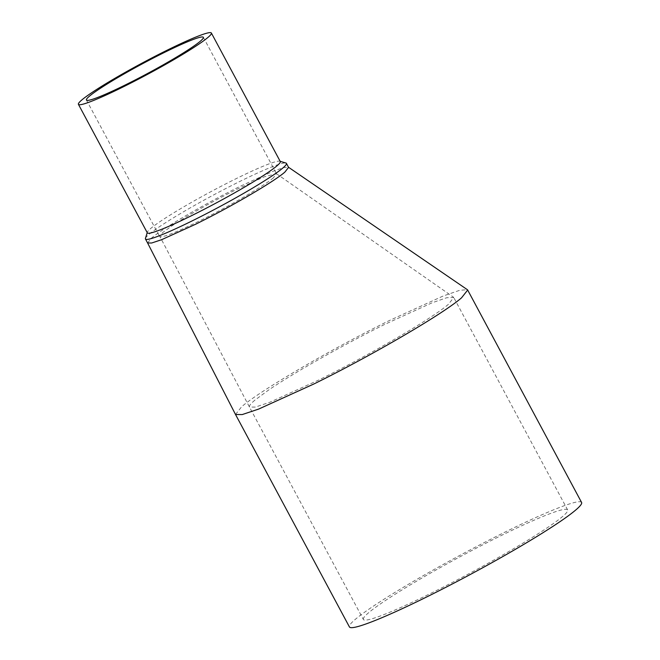 <?xml version="1.0" encoding="UTF-8"?>
<svg xmlns="http://www.w3.org/2000/svg" width="660" height="660" viewBox="0 0 660 660"><rect width="100%" height="100%" fill="white"/><g stroke="black" fill="none" stroke-linecap="round" stroke-linejoin="round"><path stroke-width="0.49" stroke-dasharray="3.3 2.47" d="M235.521 414.496L241.659 406.717C260.221 390.555 330.949 349.28 389.177 320.628L443.083 296.043L459.69 290.301L467.354 289.682M147.601 242.979L151.321 238.243C162.599 228.434 205.549 203.371 240.908 185.963L273.644 171.039L283.726 167.549L288.577 167.384M254.851 400.183C251.641 402.889 249.835 404.869 249.439 406.139L249.455 407.038L255.329 407.096L269.767 402.278L318.533 380.119C369.781 354.899 432.019 318.582 448.355 304.359L453.75 297.503L446.746 297.726L432.135 302.775L384.664 324.423C343.183 344.891 293.345 373.082 268.323 390.233L254.851 400.183M273.463 177.763C264.115 185.897 228.492 206.687 199.163 221.116C173.291 233.755 160.108 238.722 159.621 236.016L162.715 232.6L170.429 226.908C184.75 217.09 213.271 200.962 237.014 189.247L264.182 176.855L276.391 173.662L273.463 177.763M363.355 619.468A115.904 9.578 151.8 0 1 498.572 536.852A115.904 9.578 151.8 0 1 567.649 509.933A115.904 9.578 151.8 0 1 432.44 592.548A115.904 9.578 151.8 0 1 363.355 619.468L249.455 407.038L159.621 236.016M581.584 502.458A131.711 10.882 -28.2 0 0 503.077 533.057A131.711 10.882 -28.2 0 0 349.429 626.942M145.439 238.367A79.984 6.608 151.8 0 1 149.176 234.25A79.984 6.608 151.8 0 1 238.763 181.97A79.984 6.608 151.8 0 1 285.937 163.036M280.286 161.543A75.43 6.237 -28.2 0 0 279.815 161.213A75.43 6.237 -28.2 0 0 235.323 179.066A75.43 6.237 -28.2 0 0 150.835 228.376A75.43 6.237 -28.2 0 0 147.312 232.254A75.43 6.237 -28.2 0 0 147.328 232.84M203.362 37.331L276.548 173.836M86.435 100.031L159.629 236.527M567.649 509.933L453.75 297.503M276.391 173.662L453.469 297.198"/><path stroke-width="0.99" d="M288.379 167.17L467.354 289.682L467.676 290.029L461.546 297.825C442.984 313.987 372.257 355.262 314.028 383.914L258.604 409.093L242.203 414.571L235.529 414.513L147.593 242.971L151.651 243.012L161.618 239.687L195.269 224.4C230.637 207.001 273.587 181.929 284.856 172.12L288.577 167.384L286.44 163.391A79.984 6.608 151.8 0 1 282.711 168.127A79.984 6.608 151.8 0 1 193.132 220.407A79.984 6.608 151.8 0 1 145.456 238.986A79.984 6.608 151.8 0 1 145.439 238.367L147.205 232.609M235.529 414.513L349.429 626.942A131.711 10.882 -28.2 0 0 427.928 596.343A131.711 10.882 -28.2 0 0 581.584 502.458L467.676 290.029M125.977 84.62A66.33 5.478 -28.2 0 0 203.362 37.331A66.33 5.478 -28.2 0 0 163.82 52.742A66.33 5.478 -28.2 0 0 86.435 100.031A66.33 5.478 -28.2 0 0 125.977 84.62M78.416 104.329L147.328 232.84A75.43 6.237 -28.2 0 0 192.283 215.317A75.43 6.237 -28.2 0 0 276.771 166.006A75.43 6.237 -28.2 0 0 280.286 161.543L211.382 33.033A75.43 6.237 151.8 0 1 123.379 86.806A75.43 6.237 151.8 0 1 78.416 104.329A75.43 6.237 151.8 0 1 166.419 50.556A75.43 6.237 151.8 0 1 211.382 33.033M280.162 161.312L285.937 163.036A79.984 6.608 151.8 0 1 286.44 163.391M145.456 238.986L147.601 242.979"/></g></svg>
